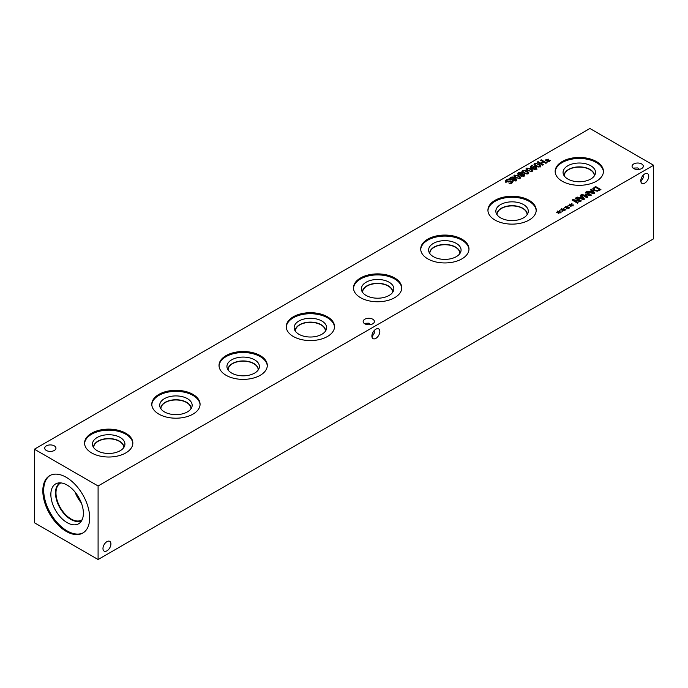 <?xml version="1.0" encoding="UTF-8"?>
<svg xmlns="http://www.w3.org/2000/svg" width="688" height="688" viewBox="0 0 688 688"><rect width="100%" height="100%" fill="white"/><g stroke="black" fill="none" stroke-linecap="round" stroke-linejoin="round"><path stroke-width="1.03" d="M513.214 179.491L513.755 180.419L515.51 180.376L515.604 179.396L513.214 179.491L513.188 180.978M515.51 180.935L515.604 179.396M513.781 177.358L514.254 178.682L516.249 178.932L516.8 179.706L516.043 180.686L513.059 180.832L512.586 179.611L510.29 179.387L509.636 178.484L510.419 177.444L512.173 176.962L513.781 177.358L513.781 178.648L513.102 177.805L510.943 177.753L510.96 178.923L513.644 178.828L513.644 179.379M512.517 179.086L512.517 179.628M512.517 180.376L513.644 180.118M510.943 177.753L510.96 179.663M509.92 179.112L510.487 178.691M515.94 180.075L516.473 180.376M514.28 178.699L514.28 179.25M514.4 178.218L514.254 179.25M513.781 178.648L514.254 179.061M516.275 177.306L518.116 178.14L519.466 178.011L519.698 177.22L516.439 175.337L515.054 175.466L514.83 176.248L516.275 177.306M519.466 178.011L519.698 177.22M515.054 175.466L514.83 177.28M515.054 176.747L514.83 177.538M520.059 178.355L515.544 177.728L513.781 175.982L514.461 175.122L518.976 175.741L520.747 177.487L520.059 178.355M519.827 177.573L520.42 178.097M514.099 176.661L514.693 176.283M542.694 165.154L537.319 162.05L538.033 161.637L540.665 163.159L543.142 161.732L540.51 160.209L541.224 159.797L546.599 162.901L545.885 163.314L543.778 162.101L541.301 163.529L543.408 164.742L542.694 165.154M541.301 163.529L541.301 164.355M541.224 159.797L541.224 160.622M543.142 161.732L543.142 162.463M540.665 163.159L540.665 163.985M538.033 161.637L538.033 162.463M547.39 160.794L545.206 160.743L547.175 160.51L545.833 159.762L546.281 159.504L547.579 160.278L547.958 159.143L548.594 159.238L548.069 160.407L550.254 160.467L548.284 160.691L549.626 161.431L549.17 161.697L547.889 160.915L547.485 162.058L546.857 161.964L547.39 160.794L547.39 162.041M548.284 160.691L548.284 161.155M548.069 160.407L548.069 161.026M547.958 159.143L548.069 160.442M547.579 160.278L547.579 161.56L547.958 160.433M546.281 159.504L546.281 160.02M536.459 165.653L538.291 166.487L539.641 166.358L539.874 165.567L536.623 163.684L535.238 163.813L535.006 164.595L536.459 165.653M539.641 166.358L539.874 165.567M535.238 163.813L535.006 165.627M535.238 165.103L535.006 165.885M540.235 166.702L535.72 166.075L533.957 164.329L534.636 163.469L539.16 164.088L540.923 165.834L540.235 166.702M540.011 165.92L540.605 166.444M534.284 165.008L534.877 164.63M535.685 169.248L535.419 167.373L534.12 167.046L532.581 168.061L534.705 168.861L536.081 168.13L536.081 169.42M534.705 168.861L534.705 169.403M532.581 168.061L532.581 168.887M536.081 168.199L536.967 169.291M534.172 166.479L536.124 166.935L536.967 168.01L536.27 168.99L534.593 169.403L532.022 168.586L530.353 166.943L531.996 165.086L532.693 165.49L531.196 166.642L532.065 167.76L532.813 166.892L534.172 166.479L534.172 167.038M532.065 169.042L532.813 168.182M532.065 167.76L532.065 168.62M531.196 166.642L531.205 168.035M531.996 165.086L531.996 165.731M530.525 167.33L531.196 166.754M528.384 170.314L530.224 171.149L531.566 171.02L531.807 170.228L528.547 168.345L527.163 168.474L526.939 169.257L528.384 170.314M531.566 171.02L531.807 170.228M527.163 168.474L526.939 170.289M527.163 169.764L526.939 170.547M532.168 171.364L527.653 170.736L525.89 168.99L526.569 168.13L531.084 168.749L532.847 170.495L532.168 171.364M531.936 170.581L532.529 171.106M526.208 169.669L526.802 169.291M524.351 172.645L526.191 173.479L527.533 173.35L527.773 172.559L524.514 170.676L523.129 170.805L522.897 171.587L524.351 172.645M527.533 173.35L527.773 172.559M523.129 170.805L522.897 172.619M523.129 172.095L522.897 172.877M528.135 173.694L523.62 173.066L521.857 171.321L522.527 170.461L527.051 171.08L528.814 172.826L528.135 173.694M527.902 174.176L527.902 172.886L528.496 173.436M522.175 172L522.768 171.622M521.28 174.829L521.822 175.758L523.585 175.715L523.68 174.735L521.28 174.829L521.263 176.317M523.585 176.274L523.68 174.735M521.848 172.697L522.347 174.038L524.316 174.27L524.875 175.044L524.11 176.025L521.126 176.171L520.678 174.967L518.356 174.726L517.703 173.823L518.494 172.783L520.24 172.301L521.848 172.697L521.848 173.987L521.177 173.152L519.019 173.092L519.027 174.262L521.71 174.167L521.71 174.718M520.584 174.425L520.584 174.967M520.584 175.715L521.71 175.457M519.019 173.092L519.027 175.001M517.987 174.451L518.563 174.03M524.015 175.414L524.548 175.715M522.347 174.038L522.347 174.589M522.467 173.557L522.33 174.589M521.848 173.987L522.33 174.399M505.465 182.182L506.394 181.082M509.455 181.013L512.139 181.133L512.732 181.959L511.872 183.068L509.92 183.791L509.068 183.292L511.201 182.733L511.468 181.606L506.119 181.838L505.465 180.892L506.385 179.8L508.57 179.026L509.464 179.542L507.056 180.127L506.755 181.34L509.455 181.013L509.455 181.692M511.786 183.326L511.468 181.606M511.786 182.251L512.44 182.63M510.823 180.772L510.823 181.4M506.394 182.148L506.394 180.867L506.755 182.096M508.57 179.026L508.57 179.645M589.908 128.484L34.4 449.204L98.092 485.977L653.6 165.258L589.908 128.484M562.775 209.995L560.6 209.935L562.56 209.702L561.219 208.963L561.675 208.696L562.965 209.47L563.352 208.335L563.988 208.43L563.455 209.599L565.639 209.659L563.67 209.883L565.011 210.631L563.274 210.115L562.879 211.25L562.242 211.156L562.775 209.995L562.775 211.233M570.851 205.334L568.666 205.273L570.636 205.041L569.294 204.302L569.741 204.035L571.04 204.809L571.418 203.674L572.055 203.768L571.53 204.938L573.706 204.998L571.745 205.222L573.087 205.97L571.35 205.454L570.945 206.589L570.318 206.495L570.851 205.334L570.851 206.572M586.873 197.731L581.498 194.627L582.211 194.214L586.838 196.888L585.092 194.257L590.072 195.022L585.436 192.348L586.107 191.961L591.482 195.074L590.51 195.633L586.167 194.678L587.862 197.155L586.873 197.731M590.399 189.484L591.121 189.071L594.69 193.216L593.804 193.732L586.615 191.668L587.371 191.238L589.358 191.823L591.413 190.636L590.399 189.484M597.356 191.187L594.002 190.507L592.85 188.572L595.559 186.508L600.934 189.613L597.356 191.187M580.259 195.34L580.982 194.919L584.551 199.073L583.665 199.58L576.475 197.525L577.232 197.086L579.227 197.671L581.274 196.493L580.259 195.34M577.499 203.141L572.115 200.036L572.923 199.58L579.941 200.879L575.297 198.204L575.968 197.817L581.343 200.922L580.328 201.507L573.904 200.303L578.161 202.762L577.499 203.141M566.817 207.664L564.633 207.604L566.594 207.372L565.252 206.632L565.708 206.366L566.998 207.14L567.385 206.004L568.021 206.099L567.497 207.269L569.673 207.329L567.712 207.552L569.053 208.301L568.598 208.559L567.308 207.785L566.912 208.92L566.276 208.825L566.817 207.664L566.817 208.903M558.742 212.325L556.558 212.265L558.527 212.033L557.185 211.293L557.633 211.027L558.931 211.801L559.318 210.666L559.955 210.76L559.421 211.93L561.606 211.99L559.636 212.214L560.978 212.962L559.241 212.446L558.837 213.581L558.209 213.486L558.742 212.325L558.742 213.564M46.363 450.468A5.624 3.251 180 0 1 44.711 448.172A5.624 3.251 180 0 1 48.186 445.17A5.624 3.251 180 0 1 54.318 445.876A5.624 3.251 180 0 1 55.96 448.172A5.624 3.251 180 0 1 52.486 451.173A5.624 3.251 180 0 1 46.363 450.468M633.717 168.56A5.624 3.251 180 0 1 632.066 166.264A5.624 3.251 180 0 1 635.54 163.271A5.624 3.251 180 0 1 641.672 163.968A5.624 3.251 180 0 1 643.314 166.264A5.624 3.251 180 0 1 639.84 169.265A5.624 3.251 180 0 1 633.717 168.56M364.803 323.816A5.624 3.251 180 0 1 363.161 321.52A5.624 3.251 180 0 1 366.627 318.518A5.624 3.251 180 0 1 372.758 319.223A5.624 3.251 180 0 1 374.41 321.52A5.624 3.251 180 0 1 370.935 324.521A5.624 3.251 180 0 1 364.803 323.816M91.633 452.928A24.14 13.941 180 0 1 84.564 443.072A24.14 13.941 180 0 1 99.468 430.198A24.14 13.941 180 0 1 125.775 433.225A24.14 13.941 180 0 1 132.844 443.072A24.14 13.941 180 0 1 117.94 455.955A24.14 13.941 180 0 1 91.633 452.928M158.859 414.116A24.14 13.941 180 0 1 151.79 404.26A24.14 13.941 180 0 1 166.694 391.386A24.14 13.941 180 0 1 193.001 394.405A24.14 13.941 180 0 1 200.07 404.26A24.14 13.941 180 0 1 185.167 417.134A24.14 13.941 180 0 1 158.859 414.116M226.094 375.304A24.14 13.941 180 0 1 219.016 365.448A24.14 13.941 180 0 1 233.92 352.574A24.14 13.941 180 0 1 260.227 355.593A24.14 13.941 180 0 1 267.297 365.448A24.14 13.941 180 0 1 252.393 378.323A24.14 13.941 180 0 1 226.094 375.304M293.32 336.492A24.14 13.941 180 0 1 286.251 326.637A24.14 13.941 180 0 1 301.146 313.762A24.14 13.941 180 0 1 327.454 316.781A24.14 13.941 180 0 1 334.523 326.637A24.14 13.941 180 0 1 319.628 339.511A24.14 13.941 180 0 1 293.32 336.492M360.546 297.68A24.14 13.941 180 0 1 353.477 287.825A24.14 13.941 180 0 1 368.372 274.951A24.14 13.941 180 0 1 394.68 277.969A24.14 13.941 180 0 1 401.749 287.825A24.14 13.941 180 0 1 386.854 300.699A24.14 13.941 180 0 1 360.546 297.68M427.773 258.86A24.14 13.941 180 0 1 420.703 249.013A24.14 13.941 180 0 1 435.607 236.13A24.14 13.941 180 0 1 461.906 239.157A24.14 13.941 180 0 1 468.984 249.013A24.14 13.941 180 0 1 454.08 261.887A24.14 13.941 180 0 1 427.773 258.86M494.999 220.048A24.14 13.941 180 0 1 487.93 210.193A24.14 13.941 180 0 1 502.833 197.318A24.14 13.941 180 0 1 529.141 200.337A24.14 13.941 180 0 1 536.21 210.193A24.14 13.941 180 0 1 521.306 223.067A24.14 13.941 180 0 1 494.999 220.048M562.225 181.236A24.14 13.941 180 0 1 555.156 171.381A24.14 13.941 180 0 1 570.06 158.507A24.14 13.941 180 0 1 596.367 161.525A24.14 13.941 180 0 1 603.436 171.381A24.14 13.941 180 0 1 588.532 184.255A24.14 13.941 180 0 1 562.225 181.236M563.67 209.883L563.67 210.356M563.455 209.599L563.455 210.218M563.352 208.335L563.455 209.642M562.965 209.47L562.965 210.76L563.352 209.625M561.675 208.696L561.675 209.212M571.745 205.222L571.745 205.695M571.53 204.938L571.53 205.566M571.418 203.674L571.53 204.981M571.04 204.809L571.04 206.099L571.418 204.964M569.741 204.035L569.741 204.551M586.167 194.678L586.167 195.882M586.838 196.949L587.234 197.525M586.107 191.961L586.107 192.735M590.072 195.022L590.072 195.538M585.531 194.007L585.531 194.919M586.838 196.888L586.838 197.714M582.211 194.214L582.211 195.039M590.166 192.064L593.529 193.044L591.826 191.101L590.166 192.064L590.166 192.683M593.529 193.044L593.529 193.646M591.121 189.071L591.121 190.309M591.413 190.636L591.413 191.341M589.358 191.823L589.358 192.459M587.371 191.238L587.371 191.883M591.413 190.696L591.783 191.126M593.529 193.165L593.95 193.646M599.601 189.664L595.464 187.274L593.787 188.658L594.759 190.077L597.313 190.619L599.601 189.664L599.601 190.378M597.313 190.619L597.313 191.187M593.787 188.658L593.77 190.361M595.559 186.508L595.559 187.334M592.85 189.854L594.32 188.512M580.027 197.912L583.398 198.892L581.687 196.957L580.027 197.912L580.027 198.54M583.398 198.892L583.398 199.503M580.982 194.919L580.982 196.157M581.274 196.493L581.274 197.189M579.227 197.671L579.227 198.307M577.232 197.086L577.232 197.74M581.274 196.544L581.644 196.983M583.398 199.013L583.811 199.503M573.904 200.303L573.904 201.068M575.968 197.817L575.968 198.591M579.941 200.879L579.941 201.438M572.923 199.58L572.923 200.5M567.712 207.552L567.712 208.025M567.497 207.269L567.497 207.896M567.385 206.004L567.497 207.312M566.998 207.14L566.998 208.43L567.385 207.294M565.708 206.366L565.708 206.882M559.636 212.214L559.636 212.678M559.421 211.93L559.421 212.549M559.318 210.666L559.421 211.973M558.931 211.801L558.931 213.091L559.318 211.956M557.633 211.027L557.633 211.543M110.923 543.933A5.624 3.251 -60 0 1 108.472 549.592A5.624 3.251 -60 0 1 104.137 551.105A5.624 3.251 -60 0 1 104.137 544.604A5.624 3.251 -60 0 1 109.762 541.361A5.624 3.251 -60 0 1 110.923 543.933M633.046 168.096L637.69 167.941L639.505 169.343M648.75 176.231A5.624 3.251 -60 0 1 646.29 181.89A5.624 3.251 -60 0 1 641.956 183.395A5.624 3.251 -60 0 1 641.956 176.902A5.624 3.251 -60 0 1 647.58 173.651A5.624 3.251 -60 0 1 648.75 176.231M640.863 181.632L643.314 177.685L643.013 175.414M364.133 323.351L368.785 323.197L370.6 324.59M379.836 331.478A5.624 3.251 -60 0 1 377.377 337.137A5.624 3.251 -60 0 1 373.051 338.651A5.624 3.251 -60 0 1 373.051 332.158A5.624 3.251 -60 0 1 378.667 328.907A5.624 3.251 -60 0 1 379.836 331.478M371.95 336.888L374.41 332.94L374.109 330.67M84.581 443.579A24.14 13.941 180 0 1 99.872 431.118A24.14 13.941 180 0 1 125.775 434.231A24.14 13.941 180 0 1 132.827 443.579M97.223 450.717A16.237 9.374 180 0 1 92.768 445.867A16.237 9.374 180 0 1 101.093 435.814A16.237 9.374 180 0 1 120.185 437.465A16.237 9.374 180 0 1 124.64 445.867A16.237 9.374 180 0 1 113.46 453.048A16.237 9.374 180 0 1 97.223 450.717M93.534 447.424A15.17 8.763 180 0 1 93.534 447.32A15.17 8.763 180 0 1 102.899 439.228A15.17 8.763 180 0 1 119.428 441.128A15.17 8.763 180 0 1 123.874 447.32A15.17 8.763 180 0 1 123.874 447.424M93.534 447.32A15.17 8.763 180 0 1 102.899 439.228A15.17 8.763 180 0 1 119.428 441.128A15.17 8.763 180 0 1 123.874 447.32M123.711 447.664A15.016 8.669 0 0 0 123.72 447.458A15.016 8.669 0 0 0 119.316 441.326A15.016 8.669 0 0 0 102.959 439.451A15.016 8.669 0 0 0 93.688 447.458A15.016 8.669 0 0 0 93.697 447.664M151.807 404.768A24.14 13.941 180 0 1 167.098 392.306A24.14 13.941 180 0 1 193.001 395.419A24.14 13.941 180 0 1 200.053 404.768M164.449 411.906A16.237 9.374 180 0 1 159.994 407.055A16.237 9.374 180 0 1 168.319 397.002A16.237 9.374 180 0 1 187.411 398.653A16.237 9.374 180 0 1 191.866 407.055A16.237 9.374 180 0 1 180.686 414.236A16.237 9.374 180 0 1 164.449 411.906M160.76 408.612A15.17 8.763 180 0 1 160.76 408.509A15.17 8.763 180 0 1 170.125 400.416A15.17 8.763 180 0 1 186.663 402.317A15.17 8.763 180 0 1 191.101 408.509A15.17 8.763 180 0 1 191.101 408.612M160.76 408.509A15.17 8.763 180 0 1 170.125 400.416A15.17 8.763 180 0 1 186.663 402.317A15.17 8.763 180 0 1 191.101 408.509M190.937 408.844A15.016 8.669 0 0 0 190.946 408.646A15.016 8.669 0 0 0 186.543 402.514A15.016 8.669 0 0 0 170.185 400.631A15.016 8.669 0 0 0 160.923 408.646A15.016 8.669 0 0 0 160.923 408.844M219.033 365.956A24.14 13.941 180 0 1 234.324 353.494A24.14 13.941 180 0 1 260.227 356.608A24.14 13.941 180 0 1 267.279 365.956M231.684 373.085A16.237 9.374 180 0 1 227.221 368.235A16.237 9.374 180 0 1 235.545 358.181A16.237 9.374 180 0 1 254.637 359.833A16.237 9.374 180 0 1 259.101 368.235A16.237 9.374 180 0 1 247.912 375.424A16.237 9.374 180 0 1 231.684 373.085M227.986 369.8A15.17 8.763 180 0 1 227.986 369.697A15.17 8.763 180 0 1 237.351 361.604A15.17 8.763 180 0 1 253.889 363.505A15.17 8.763 180 0 1 258.327 369.697A15.17 8.763 180 0 1 258.327 369.8M227.986 369.697A15.17 8.763 180 0 1 237.351 361.604A15.17 8.763 180 0 1 253.889 363.505A15.17 8.763 180 0 1 258.327 369.697M258.163 370.032A15.016 8.669 0 0 0 258.172 369.826A15.016 8.669 0 0 0 253.777 363.703A15.016 8.669 0 0 0 237.412 361.819A15.016 8.669 0 0 0 228.149 369.826A15.016 8.669 0 0 0 228.149 370.032M286.26 327.144A24.14 13.941 180 0 1 301.559 314.683A24.14 13.941 180 0 1 327.454 317.796A24.14 13.941 180 0 1 334.506 327.144M298.91 334.273A16.237 9.374 180 0 1 294.447 329.423A16.237 9.374 180 0 1 302.772 319.37A16.237 9.374 180 0 1 321.864 321.021A16.237 9.374 180 0 1 326.327 329.423A16.237 9.374 180 0 1 315.147 336.613A16.237 9.374 180 0 1 298.91 334.273M295.212 330.98A15.17 8.763 180 0 1 295.212 330.885A15.17 8.763 180 0 1 304.578 322.792A15.17 8.763 180 0 1 321.115 324.684A15.17 8.763 180 0 1 325.562 330.885A15.17 8.763 180 0 1 325.553 330.98M295.212 330.885A15.17 8.763 180 0 1 304.578 322.792A15.17 8.763 180 0 1 321.115 324.693A15.17 8.763 180 0 1 325.562 330.885M325.39 331.22A15.016 8.669 0 0 0 325.398 331.014A15.016 8.669 0 0 0 321.004 324.891A15.016 8.669 0 0 0 304.638 323.007A15.016 8.669 0 0 0 295.376 331.014A15.016 8.669 0 0 0 295.376 331.22M353.494 288.332A24.14 13.941 180 0 1 368.785 275.862A24.14 13.941 180 0 1 394.68 278.984A24.14 13.941 180 0 1 401.74 288.332M366.136 295.462A16.237 9.374 180 0 1 361.673 290.611A16.237 9.374 180 0 1 370.006 280.558A16.237 9.374 180 0 1 389.09 282.209A16.237 9.374 180 0 1 393.553 290.611A16.237 9.374 180 0 1 382.373 297.792A16.237 9.374 180 0 1 366.136 295.462M362.447 292.168A15.17 8.763 180 0 1 362.438 292.065A15.17 8.763 180 0 1 371.804 283.972A15.17 8.763 180 0 1 388.342 285.873A15.17 8.763 180 0 1 392.788 292.065A15.17 8.763 180 0 1 392.788 292.168M362.438 292.073A15.17 8.763 180 0 1 371.812 283.981A15.17 8.763 180 0 1 388.342 285.881A15.17 8.763 180 0 1 392.788 292.073M392.624 292.409A15.016 8.669 0 0 0 392.624 292.202A15.016 8.669 0 0 0 388.23 286.07A15.016 8.669 0 0 0 371.873 284.196A15.016 8.669 0 0 0 362.602 292.202A15.016 8.669 0 0 0 362.61 292.409M420.721 249.512A24.14 13.941 180 0 1 436.011 237.05A24.14 13.941 180 0 1 461.906 240.164A24.14 13.941 180 0 1 468.967 249.512M433.363 256.65A16.237 9.374 180 0 1 428.899 251.799A16.237 9.374 180 0 1 437.233 241.746A16.237 9.374 180 0 1 456.316 243.397A16.237 9.374 180 0 1 460.779 251.799A16.237 9.374 180 0 1 449.599 258.98A16.237 9.374 180 0 1 433.363 256.65M429.673 253.356A15.17 8.763 180 0 1 429.673 253.253A15.17 8.763 180 0 1 439.039 245.16A15.17 8.763 180 0 1 455.568 247.061A15.17 8.763 180 0 1 460.014 253.253A15.17 8.763 180 0 1 460.014 253.356M429.673 253.253A15.17 8.763 180 0 1 439.039 245.169A15.17 8.763 180 0 1 455.568 247.061A15.17 8.763 180 0 1 460.014 253.253M459.851 253.597A15.016 8.669 0 0 0 459.851 253.39A15.016 8.669 0 0 0 455.456 247.259A15.016 8.669 0 0 0 439.099 245.384A15.016 8.669 0 0 0 429.828 253.39A15.016 8.669 0 0 0 429.837 253.597M487.947 210.7A24.14 13.941 180 0 1 503.238 198.239A24.14 13.941 180 0 1 529.141 201.352A24.14 13.941 180 0 1 536.193 210.7M500.589 217.838A16.237 9.374 180 0 1 496.134 212.988A16.237 9.374 180 0 1 504.459 202.934A16.237 9.374 180 0 1 523.551 204.585A16.237 9.374 180 0 1 528.006 212.988A16.237 9.374 180 0 1 516.826 220.169A16.237 9.374 180 0 1 500.589 217.838M496.899 214.544A15.17 8.763 180 0 1 496.899 214.441A15.17 8.763 180 0 1 506.265 206.348A15.17 8.763 180 0 1 522.794 208.249A15.17 8.763 180 0 1 527.24 214.441A15.17 8.763 180 0 1 527.24 214.544M496.899 214.441A15.17 8.763 180 0 1 506.265 206.348A15.17 8.763 180 0 1 522.794 208.249A15.17 8.763 180 0 1 527.24 214.441M527.077 214.776A15.016 8.669 0 0 0 527.077 214.579A15.016 8.669 0 0 0 522.682 208.447A15.016 8.669 0 0 0 506.325 206.572A15.016 8.669 0 0 0 497.054 214.579A15.016 8.669 0 0 0 497.063 214.776M564.289 175.965A15.016 8.669 180 0 1 564.28 175.758A15.016 8.669 180 0 1 573.551 167.752A15.016 8.669 180 0 1 589.908 169.635A15.016 8.669 180 0 1 594.312 175.758A15.016 8.669 180 0 1 594.303 175.965M555.173 171.888A24.14 13.941 180 0 1 570.464 159.427A24.14 13.941 180 0 1 596.367 162.54A24.14 13.941 180 0 1 603.419 171.888M567.815 179.026A16.237 9.374 180 0 1 563.36 174.167A16.237 9.374 180 0 1 571.685 164.114A16.237 9.374 180 0 1 590.777 165.765A16.237 9.374 180 0 1 595.232 174.167A16.237 9.374 180 0 1 584.052 181.357A16.237 9.374 180 0 1 567.815 179.026M564.126 175.732A15.17 8.763 180 0 1 564.126 175.629A15.17 8.763 180 0 1 573.491 167.537A15.17 8.763 180 0 1 590.02 169.437A15.17 8.763 180 0 1 594.466 175.629A15.17 8.763 180 0 1 594.466 175.732M564.126 175.629A15.17 8.763 180 0 1 573.491 167.537A15.17 8.763 180 0 1 590.02 169.437A15.17 8.763 180 0 1 594.466 175.629M75.061 492.049A21.268 12.281 -120 0 0 81.313 502.885M77.624 495.575A19.634 11.335 -120 0 0 79.541 498.903M82.147 519.707A21.268 12.281 60 0 1 81.657 520.025A21.268 12.281 60 0 1 65.265 514.323A21.268 12.281 60 0 1 55.977 492.918A21.268 12.281 60 0 1 60.389 483.182A21.268 12.281 60 0 1 60.905 482.916M83.239 532.787A33.127 19.126 60 0 1 67.123 530.904A33.127 19.126 60 0 1 45.606 502.111A33.127 19.126 60 0 1 50.129 475.434M66.246 477.317A33.127 19.126 60 0 1 87.883 506.506A33.127 19.126 60 0 1 82.809 533.045A33.127 19.126 60 0 1 66.246 531.411A33.127 19.126 60 0 1 44.608 502.214A33.127 19.126 60 0 1 49.682 475.675A33.127 19.126 60 0 1 66.246 477.317M67.123 522.631A22.996 13.278 60 0 1 51.574 500.382A22.996 13.278 60 0 1 58.007 483.036A22.996 13.278 60 0 1 67.123 485.074A22.996 13.278 60 0 1 81.485 503.341A22.996 13.278 60 0 1 80.591 522.149A22.996 13.278 60 0 1 67.123 522.631M81.863 520.3A21.62 12.479 60 0 1 81.571 520.472A21.62 12.479 60 0 1 70.769 519.397A21.62 12.479 60 0 1 56.648 500.348A21.62 12.479 60 0 1 59.959 483.028A21.62 12.479 60 0 1 60.252 482.864M81.58 520.472A21.62 12.479 60 0 1 70.769 519.397A21.62 12.479 60 0 1 56.657 500.348A21.62 12.479 60 0 1 59.959 483.028M34.4 449.204L34.4 522.742L98.092 559.516L653.6 238.796L653.6 165.258M98.092 559.516L98.092 485.977M513.755 180.419L513.755 181.09M510.419 177.444L510.419 178.725M516.249 178.932L516.249 180.222M512.173 176.962L512.173 177.521M518.116 178.14L518.116 178.708M518.976 175.741L518.976 176.61M514.461 175.122L514.461 176.403M538.291 166.487L538.291 167.055M539.16 164.088L539.16 164.965M534.636 163.469L534.636 164.759M532.908 168.259L532.908 169.033M536.124 166.935L536.124 168.225M532.813 166.892L532.813 167.683M531.317 165.395L531.317 166.264M530.224 171.149L530.224 171.716M531.084 168.749L531.084 169.626M526.569 168.13L526.569 169.411M526.191 173.479L526.191 174.047M527.051 171.08L527.051 171.957M522.527 170.461L522.527 171.742M521.822 175.758L521.822 176.429M518.494 172.783L518.494 174.064M524.316 174.27L524.316 175.56M520.24 172.301L520.24 172.86M506.385 179.8L506.385 181.09M511.201 182.733L511.201 183.395M512.139 181.133L512.139 182.423M508.243 181.434L508.243 182.088M599.059 189.983L599.059 190.671M594.759 190.077L594.759 190.868M594.32 187.222L594.32 187.987M515.94 179.835L515.94 181.125M513.687 178.588L513.687 179.878M510.487 178.338L510.487 179.62M519.827 177.547L519.827 178.837M514.693 175.922L514.693 177.203M540.011 165.894L540.011 167.184M534.877 164.269L534.877 165.559M531.936 170.555L531.936 171.845M526.802 168.93L526.802 170.22M522.768 171.26L522.768 172.55M524.015 175.173L524.015 176.463M521.753 173.926L521.753 175.216M518.563 173.677L518.563 174.967"/></g></svg>
